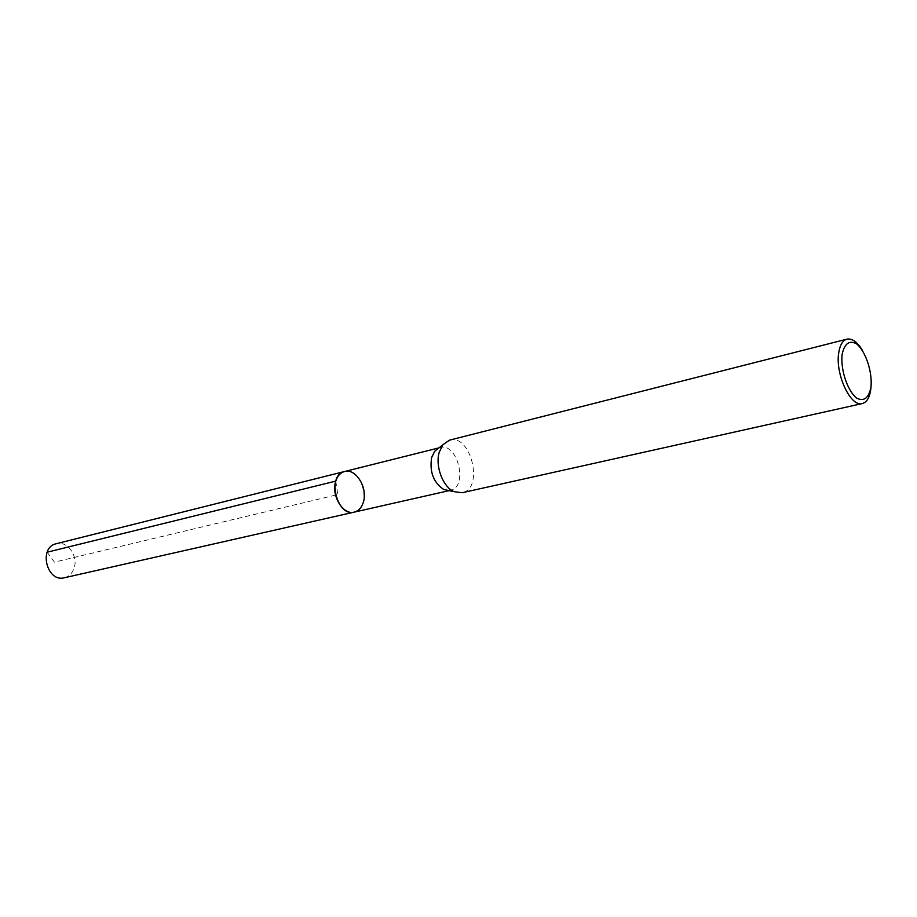<?xml version="1.0" encoding="UTF-8"?>
<svg xmlns="http://www.w3.org/2000/svg" width="917" height="917" viewBox="0 0 917 917"><rect width="100%" height="100%" fill="white"/><g stroke="black" fill="none" stroke-linecap="round" stroke-linejoin="round"><path stroke-width="0.69" stroke-dasharray="4.58 3.44" d="M448.814 490.561L450.419 490.343C468.495 487.214 457.755 442.2 440.217 447.553L438.693 448.092M344.586 471.51C362.41 466.123 372.6 508.878 354.26 512.11M449.594 440.137C471.029 433.523 484.245 488.967 462.134 492.727M862.496 350.489C868.617 361.699 871.471 373.678 871.058 386.447M64.339 577.767C68.706 576.644 71.847 573.744 73.761 569.067C79.034 556.963 67.594 540.285 56.224 543.735M47.122 552.206L54.412 562.144L337.8 494.584L335.771 481.116M440.217 447.553L438.956 447.874M450.419 490.343L449.147 490.629"/><path stroke-width="1.38" d="M438.693 448.092L434.635 451.347L431.655 457.503C429.42 471.877 433.443 482.537 443.725 489.472L448.814 490.561M335.771 481.116C337.49 475.877 340.425 472.679 344.586 471.51C326.578 474.868 336.688 517.234 354.26 512.11C343.084 515.48 330.854 495.134 335.771 481.116L47.122 552.206M871.058 386.447C870.302 396.35 867.379 402.059 862.301 403.572L462.134 492.727L454.041 491.661C442.922 486.996 435.025 466.134 439.209 452.299L442.854 444.745L449.594 440.137L846.941 339.152C852.157 338.213 857.338 341.995 862.496 350.489M842.115 354.352C844.546 343.451 849.36 339.955 856.558 343.841C865.637 351.154 872.514 371.809 870.99 387.054C868.777 397.989 864.066 401.726 856.856 398.242C847.606 391.25 840.385 369.815 842.115 354.352M862.301 403.572C850.804 407.515 835.1 374.193 838.711 352.93C839.915 345.021 842.666 340.425 846.941 339.152M363.35 502.241C368.107 488.176 355.876 467.979 344.586 471.51L56.224 543.735C38.239 547.289 46.687 582.708 64.339 577.767L354.26 512.11C358.604 510.975 361.63 507.674 363.35 502.241M438.956 447.874L344.586 471.51M449.147 490.629L354.26 512.11M443.725 489.472L454.041 491.661M434.635 451.347L442.854 444.745"/></g></svg>
